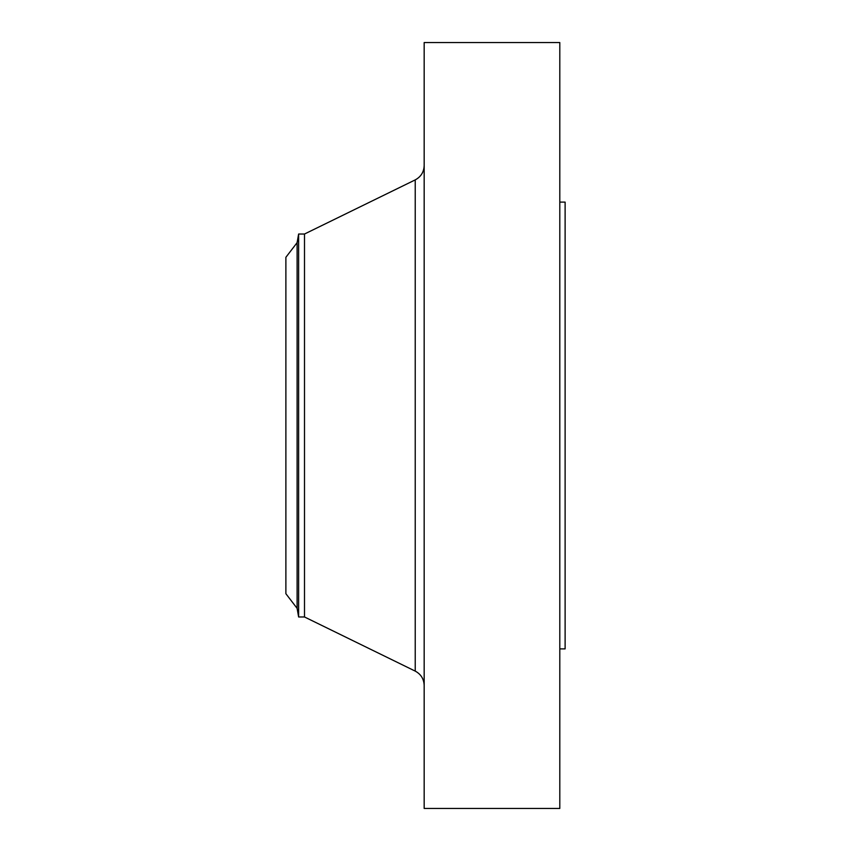 <?xml version="1.0" encoding="UTF-8"?>
<svg xmlns="http://www.w3.org/2000/svg" width="851" height="851" viewBox="0 0 851 851"><rect width="100%" height="100%" fill="white"/><g stroke="black" fill="none" stroke-linecap="round" stroke-linejoin="round"><path stroke-width="1.28" d="M297.105 608.337L297.105 242.663L285.883 257.289L285.883 593.711L297.105 608.337L298.627 616.975L304.498 616.975L415.224 671.109L415.224 179.891C420.937 176.817 423.915 172.04 424.17 165.562M297.105 242.663L298.627 234.025L298.627 616.975M298.627 234.025L304.498 234.025L304.498 616.975M424.17 425.5L424.17 808.45L559.798 808.45L559.798 42.55L424.17 42.55L424.17 425.5M559.798 202.112L565.117 202.112L565.117 648.887L559.798 648.887M304.498 234.025L415.224 179.891M415.224 671.109C420.937 674.183 423.915 678.96 424.17 685.438"/></g></svg>
